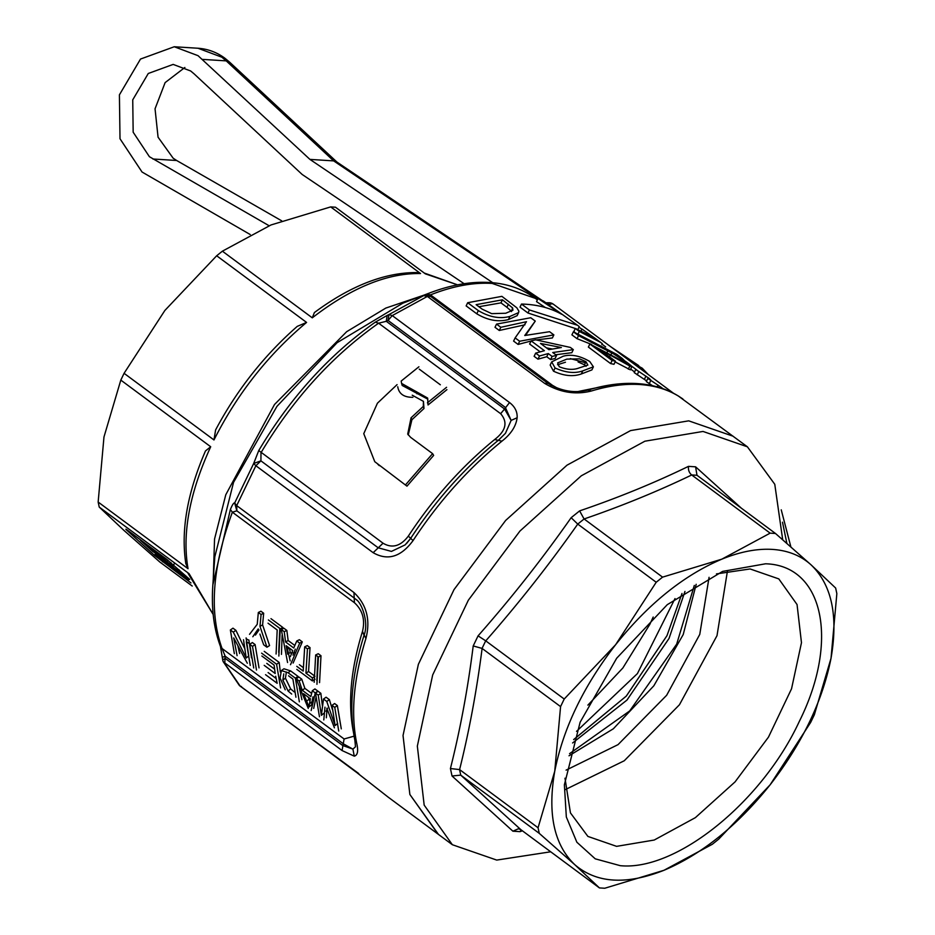 <?xml version="1.0" encoding="UTF-8"?>
<svg xmlns="http://www.w3.org/2000/svg" width="935" height="935" viewBox="0 0 935 935"><rect width="100%" height="100%" fill="white"/><g stroke="black" fill="none" stroke-linecap="round" stroke-linejoin="round"><path stroke-width="1.4" d="M653.191 617.042L649.872 624.264L622.862 667.987L587.881 705.13M675 598.575L637.413 673.597L576.544 731.357M694.308 585.415L676.683 644.133L629.687 710.939L569.567 753.657M666.935 635.742L626.333 696.049L573.669 739.632M250.194 234.521L142.038 172.017L120.007 138.766L119.411 94.844L140.507 59.057L174.261 46.75L198.033 55.668L309.917 159.394L492.757 282.721M464.134 283.714L302.157 174.459L193.942 73.713L190.658 70.978L173.15 64.41L148.279 73.479L132.735 99.846L133.167 132.209L149.401 156.706L269.105 225.744M202.486 59.384L226.223 60.88L333.666 160.89L309.917 159.394M281.704 220.835L176.645 160.493L152.896 158.997M184.873 67.484L165.121 82.607L155.046 108.799L158.062 137.188L173.15 158.202L176.645 160.493M537.952 298.686L333.666 160.89L336.623 161.848L541.751 300.205M648.352 374.631L642.251 368.203L635.777 364.662L640.557 368.858M682.877 398.976L679.149 396.522C667.8 389.486 654.652 385.489 639.727 384.519C624.779 383.607 608.673 385.758 591.423 390.994C575.551 395.037 559.96 392.501 544.649 383.385L427.365 296.43L423.742 295.589L429.223 293.123C450.717 284.918 470.866 281.377 489.659 282.487C507.167 283.585 522.361 288.88 535.264 298.335L537.368 299.901M678.413 396.066L747.392 446.801L703.015 431.444L644.893 441.203L581.301 475.798L519.953 531.045L468.33 600.235L432.683 674.953L417.337 746.118L424.174 805.105L452.365 844.726L438.048 834.113L409.869 794.493L403.032 735.506L418.366 664.341L454.013 589.623L505.648 520.444L566.984 465.186L630.576 430.591L688.709 420.843L733.075 436.201L688.709 420.843L630.587 430.579L566.996 465.186L505.648 520.444L454.013 589.634L418.377 664.329L403.032 735.494L409.869 794.481L438.48 834.429M548.845 304.763L552.012 303.711L553.275 304.144A7.071 7.071 0 0 0 548.81 302.765L548.938 304.845M426.243 295.063L423.742 295.589L388.925 314.592L388.072 320.448L386.284 321.301L387.125 315.457L388.925 314.592L392.256 315.586L509.54 402.541C514.963 406.737 517.487 411.809 517.125 417.758C516.038 426.29 510.977 434.085 501.931 441.156C468.19 468.669 438.562 501.815 413.06 540.582C400.986 556.98 387.686 561.023 373.158 552.69L255.874 465.735L236.695 505.601L353.968 592.556C366.684 604.653 370.657 619.987 365.901 638.558C353.687 678.167 350.602 712.984 356.667 743.009C358.502 750.922 357.696 755.305 354.272 756.158L342.058 750.548L223.29 661.793L239.302 685.367L357.205 772.871L387.838 796.889L437.65 833.821M354.272 756.158L352.916 749.134L342.654 745.464L225.37 658.509L222.846 659.678M356.667 743.009L354.879 740.333L355.499 746.761L352.916 749.134L343.425 743.863L225.136 656.148L224.774 663.593L240.19 686.15L358.736 773.549M354.412 602.689L232.371 512.205L236.859 510.826L356.305 599.615C362.02 603.356 368.998 623.026 364.019 635.309L362.523 631.3C365.281 619.706 362.581 610.169 354.412 602.689L353.968 592.556M408.326 536.117C433.092 498.46 461.878 466.261 494.662 439.532L498.297 440.338C465.034 467.465 435.827 500.132 410.687 538.35L405.135 544.883L391.438 551.416L378.184 547.793L260.912 460.85L253.677 463.479L258.75 450.553L383.046 543.212C392.186 548.611 400.612 546.239 408.326 536.117L413.06 540.582M517.125 417.758L511.129 420.399L505.461 433.291L498.682 440.034M544.649 383.385L547.98 383.373L430.708 296.43L427.365 296.43L392.256 315.586L388.072 320.448L505.344 407.403L511.129 420.399L504.573 409.004L500.646 413.691L378.605 323.194L386.284 321.301L504.573 409.004L509.54 402.541M582.33 391.262L581.593 390.795L611.069 384.834M525.002 324.796L499.278 330.476L495.001 327.308L496.532 324.106L530.741 317.736L535.264 321.091L524.757 335.501L549.57 331.703L553.859 334.882L519.65 341.24L515.127 337.897L526.499 321.698L500.821 327.285L496.532 324.106M535.264 321.091L525.575 335.314M553.859 334.882L552.375 337.956L536.293 339.943M531.068 341.006L518.119 344.442L513.596 341.1L515.127 337.897M556.606 355.382L555.098 358.514L550.598 359.578L546.741 356.726L537.976 359.169L534.119 356.317L535.661 353.114L544.404 350.707L531.138 340.866L535.626 339.826L570.315 347.411L573.307 349.632L552.749 352.53L556.606 355.382L552.117 356.422L548.261 353.57L539.518 355.978L535.661 353.114M540.138 351.817L529.619 344.022L531.138 340.866M573.307 349.632L571.823 352.705L555.741 354.739M593.386 366.824L591.902 369.909L581.289 373.977C573.073 376.875 563.817 375.94 553.52 371.195L550.166 365.059L551.697 361.868L563.104 356.258C571.04 353.968 579.91 355.709 589.728 361.483L593.386 366.824L582.797 370.856C574.92 373.696 565.675 372.738 555.063 367.981L551.697 361.868M570.315 358.596L585.474 362.733M518.609 312.594L517.125 315.679L508.418 319.56C498.25 322.248 487.708 320.343 476.792 313.809L466.144 305.909L467.687 302.718L501.885 296.348L516.845 307.814L518.867 311.18L518.609 312.594L509.926 316.439C499.816 319.08 489.285 317.14 478.334 310.607L467.687 302.718M576.404 328.851L527.959 313.015L520.012 307.124L521.485 304.062C536.608 304.401 549.99 307.802 561.631 314.253L538.046 298.499L543.597 301.152L577.526 325.275L529.432 309.952L527.959 313.015M545.339 307.533L536.538 301.631L538.046 298.499M574.745 332.264L573.821 331.586L575.317 328.477L593.608 337.301L581.979 329.062L596.109 339.043L600.586 342.374L579.291 331.422L577.807 334.531M609.526 356.831L610.31 355.183L598.423 348.603L615.464 361.237L613.979 364.311L610.625 363.575L588.372 347.072L589.845 343.998L626.906 363.364M628.332 369.161L629.839 366.017L631.861 366.672L630.342 369.839L615.137 361.915M591.61 344.466L577.059 338.68L571.916 334.87L573.389 331.796L616.995 354.529L622.137 358.35L578.531 335.607L573.389 331.796M646.646 380.931L634.246 372.633L635.765 369.465L649.147 378.371L635.765 369.465M652.513 385.711L646.319 381.597L647.85 378.43L661.255 387.347L647.85 378.43M429.387 295.752L430.486 294.876L552.527 385.36L558.137 388.563M577.783 391.59L581.593 390.795M342.058 750.548L344.103 738.977L354.073 736.161M222.6 657.317L225.136 656.148L222.051 648.481C208.961 611.957 212.397 566.528 232.371 512.205L230.372 509.517C232.347 504.725 233.773 502.562 234.662 503.007L236.859 510.826L236.695 505.601L234.662 503.007L253.677 463.479L255.874 465.735L260.912 460.85L260.994 452.715C292.959 399.14 332.159 355.966 378.605 323.194L375.344 322.143C329.307 354.634 290.434 397.445 258.75 450.553M494.662 439.532C505.964 430.79 507.962 422.176 500.646 413.691M430.708 296.43A7.071 7.071 0 0 0 424.397 295.355L423.742 295.589M499.278 330.476L500.821 327.285M518.119 344.442L519.65 341.24M537.976 359.169L539.518 355.978M546.741 356.726L548.261 353.57M550.598 359.578L552.117 356.422M553.52 371.195L555.063 367.981M581.289 373.977L582.797 370.856M476.792 313.809L478.334 310.607M508.418 319.56L509.926 316.439M577.678 329.856L579.256 326.595L577.526 325.275M529.432 309.952L521.485 304.062M601.848 344.641L602.304 343.683L600.586 342.374M581.208 330.674L581.979 329.062M579.291 331.422L575.317 328.477M606.721 353.185L608.241 350.041L625.714 361.541C631.896 366.006 633.275 367.502 629.839 366.017L610.31 355.183M611.046 354.634L611.911 352.846L608.241 350.041M622.394 361.261L622.99 360.01L611.911 352.846M625.784 363.037C627.759 363.808 626.824 362.803 622.99 360.01M610.625 363.575L612.109 360.501L589.845 343.998M615.464 361.237L612.109 360.501M577.059 338.68L578.531 335.607M624.451 360.618L622.137 358.35M637.202 374.83L638.722 371.662M644.39 379.341L645.933 376.127M650.748 379.937L649.147 378.371M649.217 383.747L650.748 380.58M657.188 386.88L658.041 385.103M662.962 388.691L661.255 387.347M327.507 708.216L326.023 711.313M338.739 731.041L334.753 707.374L332.007 705.341L334.613 703.529L337.36 705.563L341.287 728.879M327.04 708.975L326.338 717.799M337.687 723.456L335.116 725.548L326.759 701.449L323.498 699.029L321.359 715.357L318.251 695.137L315.492 693.092L318.099 691.281L320.857 693.326L322.353 705.469M323.498 699.029L326.093 697.218L329.365 699.637L332.404 709.525M314.92 688.931L317.853 691.105L315.259 692.917L312.313 690.731L314.92 688.931M315.936 697.65L313.704 708.438M312.313 690.731L310.841 696.633L302.262 690.275L299.165 680.984L296.231 678.81L298.838 676.998L301.771 679.184L304.857 688.359L311.624 693.373M299.352 701.834L295.378 678.179L288.038 672.732L281.377 670.594L283.948 668.77L290.645 670.921L297.985 676.367L298.078 677.524M299.375 687.844L301.9 699.684M264.219 651.333L279.203 662.447L280.301 672.02M268.111 672.569L276.106 678.506M266.779 663.371L274.574 669.144M256.482 670.056L252.508 646.389L249.75 644.355L252.356 642.544L255.115 644.577L259.03 667.894M243.521 639.727L246.197 658.018L248.757 655.938L246.115 637.915M248.874 639.961L251.48 657.831M238.016 646.599L239.64 653.53M246.197 658.018L233.294 632.142L230.372 629.98L232.967 628.168L235.9 630.33L244.409 647.943M316.942 684.291L318.414 657.024L315.656 654.979L318.251 653.717L320.997 655.751L319.56 682.632M316.813 680.598L317.912 656.65M307.44 648.89L304.693 646.845L307.276 645.582L310.034 647.628L308.562 671.517L314.978 676.274L312.372 677.898L305.944 673.13L307.44 648.89L310.034 647.628M299.387 664.715L303.22 667.555M290.516 664.703L299.703 643.151L296.781 640.978L299.375 639.715L302.297 641.889L293.134 663.044M290.189 660.858L286.835 646.225M296.781 640.978L293.73 647.99L285.561 641.924L284.24 631.686L281.306 629.512L283.901 628.25L286.835 630.424L288.155 640.533L294.805 645.454M270.975 618.666L282.896 627.502L282.744 628.811M282.101 635.309L281.458 654.383M278.7 652.349L279.787 628.671M261.087 614.517L258.329 612.472L260.923 611.21L263.67 613.255L262.595 624.896L269.572 645.571L266.954 647.23L259.988 626.333L261.087 614.517L263.67 613.255M252.824 636.747L256.4 631.511L259.007 629.956L255.43 635.087M397.071 384.636L377.436 403.195L363.762 433.676L374.771 461.691L406.97 486.153L433.653 455.403L432.613 453.65L410.675 437.381L407.707 434.097L411.061 417.805L423.298 406.421L423.45 401.372L423.987 408.513L411.926 419.721L408.244 434.927M406.97 486.153L374.76 461.68M427.844 399.187L402.19 385.465L401.583 383.408L427.634 398.053L428.043 404.96L446.918 389.661M540.477 343.425L561.351 347.528L548.903 349.667L540.477 343.425M566.972 359.11L579.571 358.853L585.965 361.716L587.858 365.071L578.952 367.993C573.365 370.143 566.797 369.734 559.247 366.754L557.634 362.897L566.739 359.157M491.681 313.646L482.203 309.169L476.137 304.67L502.446 299.796L512.59 307.884L512.941 310.175L505.718 313.248L491.681 313.646M334.753 707.374L337.36 705.563M335.116 725.548L332.007 705.341M326.759 701.449L329.365 699.637M321.359 715.357L323.919 713.253M318.251 695.137L320.857 693.326M319.466 716.759L315.492 693.092M323.791 719.95L324.983 707.176M326.806 708.262L334.426 727.839M311.156 710.588L315.259 692.917M302.262 690.275L304.857 688.359M299.165 680.984L301.771 679.184M296.231 678.81L308.269 708.449M295.378 678.179L297.985 676.367M288.038 672.732L290.645 670.921M281.377 670.594L280.079 678.039L285.245 689.831M280.582 687.915L276.596 664.259L279.203 662.447M276.596 664.259L261.613 653.144M261.882 656.031L274.107 665.089L275.206 673.504L264.196 665.346M265.552 674.684L277.169 683.298L275.673 676.227M252.508 646.389L255.115 644.577M253.724 668.011L249.75 644.355M250.241 665.428L246.267 641.772M233.294 632.142L235.9 630.33M234.346 653.635L230.372 629.98M237.093 655.68L233.715 637.927L247.319 663.254M318.414 657.024L320.997 655.751M314.195 682.258L315.656 654.979M308.562 671.517L305.944 673.13M296.769 666.328L303.197 671.096L304.693 646.845M296.804 669.366L312.395 680.925L315.013 679.266M312.395 680.925L312.372 677.898M299.703 643.151L302.297 641.889M285.561 641.924L288.155 640.533M284.24 631.686L286.835 630.424M281.306 629.512L287.571 662.518M278.84 656.043L280.301 628.764L282.896 627.502M280.301 628.764L268.38 619.928M268.018 623.178L277.192 629.98L276.094 654.009M262.595 624.896L259.988 626.333M249.528 634.316L257.23 624.299L258.329 612.472M256.4 631.511L258.235 628.928M259.907 634.082L263.67 644.788L266.954 647.23M423.298 406.421L423.987 408.513M423.45 401.372L412.23 395.189M377.869 464.333L379.294 465.642M405.533 484.844L432.613 453.65M418.903 366.789L401.185 381.059L401.583 383.408M427.4 402.821L446.568 387.3M387.125 315.457L375.344 322.143M546.461 347.855L552.246 348.989M557.54 364.732L565.465 362.231M585.965 361.716L584.48 364.802L586.058 366.31M578.087 361.938L584.48 364.802M512.59 307.884L511.468 311.6M508.406 304.214L506.922 307.299L511.106 310.958M502.446 299.796L500.961 302.87L506.922 307.299M478.884 306.715L500.961 302.87M309.485 703.763L309.064 706.942L303.513 693.688L310.385 698.772L309.485 703.763L312.056 701.717L312.968 696.82M288.553 675.806L292.889 679.009L295.939 697.218M291.685 694.062L288.097 691.023L282.849 680.131L283.772 673.866M287.664 654.138L286.145 645.711L292.69 650.561L290.376 656.639M424.28 273.055L457.577 284.848L425.355 273.85L335.466 207.208L330.674 206.904L420.563 273.546C387.324 272.973 351.221 287.735 312.278 317.83L222.378 251.176L271.021 224.949L330.674 206.904M308.281 697.218L309.941 701.098M312.056 701.717L311.624 704.826L309.064 706.942M286.379 671.996L285.432 678.144L282.849 680.131M285.432 678.144L290.656 688.92L288.097 691.023M290.656 688.92L294.244 691.947M292.994 655.096L295.296 649.124M289.418 648.142L290.271 652.607M216.675 255.769L306.575 322.423C268.088 354.692 237.221 393.869 213.975 439.953L124.074 373.31L164.876 310.455L216.675 255.769L222.378 251.176M120.814 380.101L210.702 446.755C189.524 492.967 181.974 533.616 188.04 568.702L98.152 502.048L103.972 436.996L120.814 380.101L124.074 373.31M192.224 586.035L159.78 561.993L123.993 530.449L99.227 507.074L98.152 502.048M99.227 507.074L189.115 573.716L213.18 614.459L187.806 572.945L189.115 573.716M190.962 582.914L154.626 555.46L126.751 530.18C125.185 528.707 125.746 528.953 128.434 530.916L166.594 559.212L189.711 579.384M126.926 529.829L125.839 529.21M188.04 568.702L185.82 563.606C180.759 530.449 187.304 492.885 205.49 450.927L210.702 446.755M213.975 439.953L215.599 429.936C236.847 390.012 264.067 355.487 297.272 326.362L306.575 322.423M312.278 317.83L314.405 312.547C350.438 285.853 384.449 272.529 416.449 272.564L420.563 273.546M153.55 550.096L150.231 547.08M156.589 553.847L152.837 551.58L140.449 540.337M142.903 542.16L152.557 550.914L153.305 549.359M152.557 550.914L155.128 552.515M169.96 564.273C173.887 567.042 173.84 566.657 169.808 563.115C173.84 566.657 173.887 567.042 169.96 564.273L157.571 554.046C153.55 550.516 153.492 550.131 157.419 552.889L162.877 557.131M157.571 554.046C153.55 550.516 153.492 550.131 157.419 552.889M179.052 569.731L178.363 571.18L185.282 577.152L185.878 575.913M185.282 577.152C189.326 580.693 189.373 581.079 185.446 578.309L173.057 568.083C169.025 564.553 168.978 564.167 172.905 566.937L173.828 564.997M189.174 578.905L188.496 580.331L185.446 578.309M173.057 568.083C169.025 564.553 168.978 564.167 172.905 566.937L178.363 571.18M164.011 559.609L163.683 560.299L170.766 565.956M170.602 566.271C174.646 569.812 174.693 570.198 170.766 567.428L170.93 567.089M174.039 568.983L170.766 567.428L158.377 557.202C154.345 553.672 154.298 553.286 158.225 556.056L158.705 555.063M158.377 557.202C154.345 553.672 154.298 553.286 158.225 556.056L163.683 560.299M160.025 555.857C156.986 553.216 156.589 552.655 158.845 554.186L168.557 562.999L160.025 555.857L160.294 555.297M157.173 553.111L158.845 554.186M175.511 569.906C172.472 567.253 172.075 566.703 174.331 568.235L184.043 577.035L175.511 569.906L175.78 569.333M172.659 567.148L174.331 568.235M169.364 566.154L160.832 559.025C157.793 556.372 157.396 555.811 159.651 557.353L171.058 567.264M157.98 556.267L159.651 557.353M167.891 560.194L167.482 561.047M170.451 563.7L170.976 562.613M599.417 887.911L574.768 864.665C554.046 844.831 547.372 813.684 554.747 771.211C563.244 728.295 583.533 686.115 615.651 644.671C648.376 603.811 683.765 575.305 721.797 559.177C740.099 551.732 756.988 548.471 772.462 549.406C787.889 550.423 800.734 555.554 811.007 564.798C831.729 584.632 838.403 615.779 831.028 658.252C822.543 701.168 802.242 743.348 770.136 784.792L718.699 839.139L712.341 844.258L663.99 870.286L604.758 888.25L599.417 887.911L520.959 829.742L518.399 828.761L512.894 831.192L452.026 775.992L460.745 775.138L520.959 829.742M775.489 533.488L696.984 475.272L691.643 474.933L770.148 533.149L775.489 533.488L811.007 564.798L835.656 588.045L836.848 593.643L831.028 658.252L814.338 714.796L810.692 722.369L770.136 784.792C737.399 825.652 702.021 854.158 663.99 870.286C626.193 885.164 596.448 883.283 574.768 864.665L539.25 833.354L460.803 775.185M539.25 833.354L538.057 827.755L459.599 769.587L450.425 768.535C460.3 729.277 467.897 688.417 473.203 645.945L478.065 635.858C511.34 598.143 542.37 558.756 571.145 517.698L579.618 510.884C618.093 497.759 654.383 482.927 688.476 466.366L695.593 466.822L741.28 508.114M452.365 844.726L496.73 860.083L550.703 851.797M691.701 474.98C657.971 491.226 622.114 505.893 584.106 518.972L577.748 524.091L656.206 582.26L615.651 644.671L564.214 699.029L560.568 706.603L554.747 771.211L538.057 827.755M521.298 829.999L520.012 831.647L512.894 831.192M560.568 706.603L482.109 648.434C476.745 690.404 469.241 730.796 459.599 769.587M696.984 475.272L695.593 466.822M691.643 474.933C689.165 472.818 688.113 469.954 688.476 466.366M584.048 518.925L579.618 510.884M577.701 524.044L571.145 517.698M577.748 524.091C549.231 564.6 518.563 603.519 485.756 640.861L478.065 635.858M485.697 640.826L482.051 648.399L473.203 645.945M765.531 563.793L722.603 571.402L667.274 604.664L616.679 658.228L580.132 722.206L564.378 784.804L566.329 816.98L576.86 842.225L595.244 858.833L620.244 865.67C676.11 871.338 761.967 802.183 799.308 721.434C839.595 640.872 823.396 565.301 765.531 563.793M522.396 830.818L520.012 831.647M564.214 699.029L485.756 640.861M656.206 582.26L662.564 577.14L584.106 518.972M662.564 577.14L721.797 559.177L770.148 533.149M564.985 778.212L570.443 812.901L587.893 836.416L616.597 846.35L654.219 840.039L695.371 817.646L735.062 781.894L768.476 737.119L791.548 688.768L801.47 642.707L797.052 604.548L778.808 578.905L750.104 568.959L716.455 573.903M747.392 446.801L774.776 484.283L782.7 539.729M565.301 789.607L624.241 760.774L679.441 704.768L717.005 635.66L727.465 570.899M566.096 770.136L618.035 744.646L666.655 695.278L699.766 634.409L709.069 577.316M569.029 755.784L613.36 728.774L653.846 685.787L683.216 634.549L696.189 584.293M572.594 742.974L626.988 700.058L669.028 638.453L684.958 591.423M221.77 57.164L198.01 48.246C207.85 48.936 216.838 52.278 224.949 58.262L229.741 62.259L226.223 60.88L221.77 57.164M626.123 358.163L635.777 364.662M786.873 543.364L782.501 522.197M547.992 383.373C561.117 391.146 574.382 393.413 587.799 390.152C605.261 384.834 621.74 382.649 637.226 383.584C652.817 384.565 666.678 388.796 678.81 396.288L679.149 396.522M670.827 391.333L668.233 390.76M578.999 327.121L581.886 329.26M602.058 344.22L605.646 346.885M631.172 365.807L636.782 369.968M587.799 390.152L591.423 390.994M239.921 685.916L241.452 686.594M354.879 740.333L354.879 740.333C348.755 709.723 351.805 674.708 364.019 635.309M365.901 638.558L364.206 634.923M373.158 552.69L383.046 543.212M501.931 441.156L498.297 440.338L505.461 433.291M426.781 294.069L430.486 294.876C452.739 286.098 473.297 282.276 492.161 283.422L535.264 298.335M353.547 732.76C347.656 703.599 350.648 669.776 362.523 631.3M550.715 385.699L552.527 385.36M230.372 509.517L212.853 584.936C211.24 608.124 213.776 628.612 220.438 646.377L222.051 648.481L344.103 738.977M397.749 386.739C398.918 393.88 403.967 397.41 412.896 397.305M419.254 369.15L440.327 384.776M288.284 653.039L295.273 652.688M411.061 417.805L411.926 419.721M416.344 391.625L416.952 393.787M289.511 648.61L287.337 648.703M429.223 293.123L402.845 303.174L337.091 342.701L276.959 406.351L233.54 482.378L214.816 556.769L212.853 584.936M246.478 641.714L249.201 643.432M306.54 701.238L309.111 699.193M248.897 640.323L246.185 638.734M213.285 578.777L214.547 539.039L225.779 494.755L274.493 404.516L346.686 331.68L385.793 308.083L423.462 295.32M154.626 555.46L155.245 554.174M162.83 561.105L162.491 561.806M459.541 769.552L460.745 775.138M452.026 775.992L450.425 768.535M573.693 739.538L626.275 696.107L666.971 635.66L682.001 593.468M198.01 48.246L174.261 46.75M336.951 162.071L229.741 62.259M638.769 365.643L610.497 346.569M781.239 509.832L790.858 546.846M553.275 304.144L673.562 393.296M548.81 302.765L545.958 302.776M387.838 796.877L357.462 773.105M498.472 440.163C465.092 467.371 435.827 500.108 410.664 538.373L406.526 543.551M630.693 369.091L634.561 371.966M239.302 685.367A7.071 7.071 0 0 0 240.19 686.15M220.438 646.377L222.647 659.502A7.071 7.071 0 0 0 223.29 661.793M356.936 600.235L356.293 599.604M154.894 551.533L154.602 552.164M174.19 563.84L173.302 565.687M155.911 552.515L155.175 554.034"/></g></svg>
